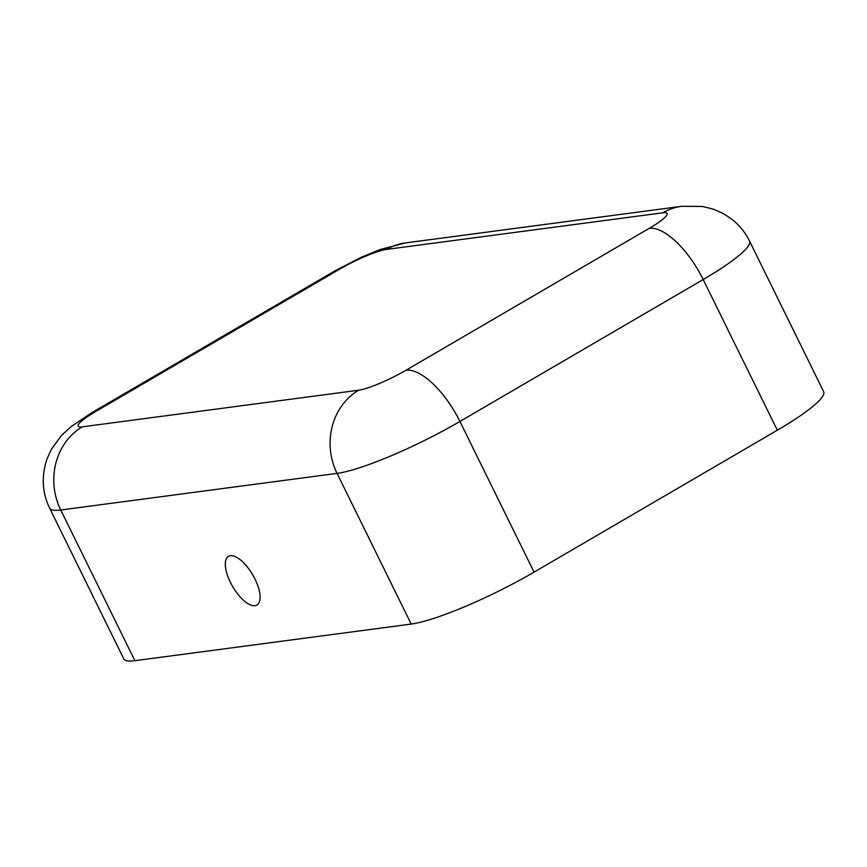 <?xml version="1.0" encoding="UTF-8"?>
<svg xmlns="http://www.w3.org/2000/svg" width="867" height="867" viewBox="0 0 867 867"><rect width="100%" height="100%" fill="white"/><g stroke="black" fill="none" stroke-linecap="round" stroke-linejoin="round"><path stroke-width="1.3" d="M134.873 660.687A100.442 15.552 153.8 0 1 123.808 658.909L49.668 508.225A100.442 15.552 153.8 0 0 60.733 510.002L337.057 473.382A61.817 55.51 82.5 0 1 358.743 390.204L82.419 426.824A61.817 55.51 82.5 0 0 60.733 510.002L134.873 660.687L411.196 624.067A100.442 15.552 -26.2 0 0 534.061 572.133L777.331 430.216A100.442 15.552 153.8 0 0 823.65 391.667L749.5 240.983A100.442 15.552 153.8 0 1 703.191 279.532L777.331 430.216M230.405 555.736A28.199 11.618 -120.3 0 0 233.895 588.595A28.199 11.618 -120.3 0 0 259.439 601.774A28.199 11.618 -120.3 0 0 252.72 574.843A28.199 11.618 -120.3 0 0 232.584 555.801A28.199 11.618 -120.3 0 0 230.405 555.736M82.419 426.824A38.636 5.982 153.8 0 1 95.977 411.316A61.817 25.457 -120.3 0 0 91.794 412.714L335.063 270.786L361.658 257.087L379.876 249.598L405.344 242.933A61.817 55.51 -97.5 0 0 386.509 249.414L662.822 212.805A61.817 55.51 -97.5 0 1 681.668 206.313L405.344 242.933M95.977 411.316L339.246 269.388A61.817 25.457 -120.3 0 0 335.063 270.786M411.196 624.067L337.057 473.382A100.442 15.552 -26.2 0 0 459.922 421.46L703.191 279.532A61.817 25.457 59.7 0 0 649.264 228.314L406.005 370.231A61.817 25.457 59.7 0 1 459.922 421.46L534.061 572.133M386.509 249.414A38.636 5.982 -26.2 0 0 339.246 269.388M358.743 390.204A38.636 5.982 -26.2 0 0 406.005 370.231M662.822 212.805A38.636 5.982 153.8 0 1 649.264 228.314M49.668 508.225C42.201 493.041 41.269 476.72 46.872 459.25L51.456 449.149L61.405 435.581L71.17 426.575L91.794 412.714M749.5 240.983C742.011 225.799 729.646 215.103 712.414 208.893L702.172 206.444L681.668 206.313"/></g></svg>
